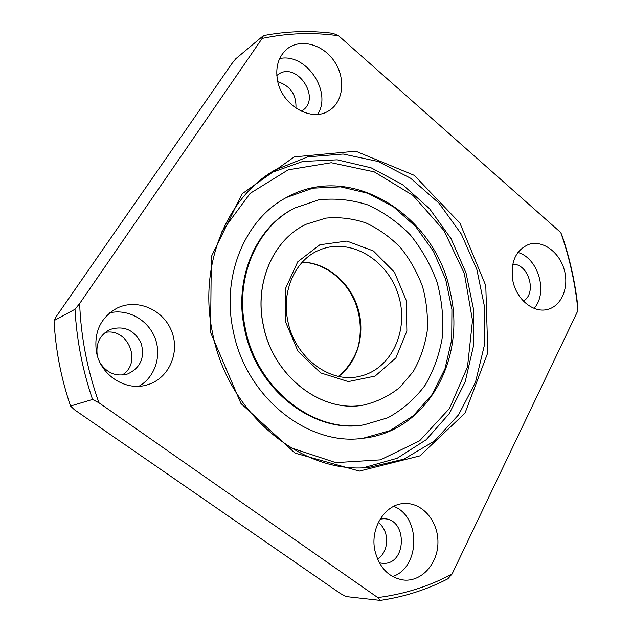 <?xml version="1.0" encoding="UTF-8"?>
<svg xmlns="http://www.w3.org/2000/svg" width="632" height="632" viewBox="0 0 632 632"><rect width="100%" height="100%" fill="white"/><g stroke="black" fill="none" stroke-linecap="round" stroke-linejoin="round"><path stroke-width="0.95" d="M379.35 562.836L382.415 563.317C407.229 565.616 407.822 517.655 383.166 518.801L380.116 519.117M378.315 522.419C382.328 525.611 384.951 529.964 386.168 535.478C387.764 545.606 384.928 553.577 377.66 559.391M392.614 576.55C420.462 567.425 420.896 516.486 393.689 506.343M452.078 574.006L577.94 310.549L577.877 306.986C575.246 282.891 570.056 259.325 562.314 236.281L560.774 232.552L338.61 35.771C313.124 32.161 287.639 33.046 262.146 38.418L79.648 303.55C80.959 337.322 87.398 370.392 98.955 402.774L377.778 597.58C404.464 594.143 429.231 586.283 452.078 574.006L447.78 578.865C426.869 589.648 404.377 596.821 380.314 600.4L346.21 596.584L340.443 593.543L74.489 409.773L70.555 406.028L92.549 399.456L98.955 402.774M577.94 310.549C575.365 283.91 569.637 257.911 560.774 232.552M374.966 550.851C379.477 568.152 389.17 577.893 404.053 580.081C421.947 581.638 437.937 563.42 437.944 542.453C438.252 521.495 422.761 502.914 405.088 503.499C385.694 503.246 369.633 527.791 374.966 550.851M96.419 351.819C100.456 375.471 126.21 391.737 147.414 384.785C168.902 378.584 180.302 352.593 171.612 331.16C163.309 309.577 137.057 298.146 116.999 308.163C100.67 317.462 93.805 332.013 96.419 351.819M277.543 80.572C281.99 105.797 312.066 122.671 329.304 110.442C343.595 101.499 345.878 78.249 334.399 61.43C323.165 44.445 300.761 38.11 287.355 48.743C278.451 56.311 275.189 66.921 277.543 80.572M512.908 281.058C516.589 299.608 533.637 313.346 547.573 309.427C561.682 306.062 569.385 287.039 564.155 269.453C559.162 251.797 542.469 239.797 528.731 244.41C515.436 250.304 510.166 262.517 512.908 281.058M210.575 332.424L240.958 403.493L295.01 453.12L359.418 471.093L419.885 455.885L464.978 413.178L487.801 352.711L485.787 285.672L459.938 223.12L414.276 175.356L355.769 151.206L294.315 156.87L242.08 193.819L211.317 256.647L210.575 332.424M212.439 332.377C227.417 413.786 302.467 474.869 369.143 467.38L403.951 459.132L434.358 441.049L458.603 414.782L475.469 382.328L484.246 345.83L484.673 307.507L476.868 269.54L461.321 234.03L438.853 202.983L410.618 178.248L378.102 161.484L343.144 154.026L307.879 156.815L274.699 170.174C226.493 197.587 198.345 265.606 212.439 332.377M377.778 597.58L380.314 600.4M79.648 303.55L75.018 309.253L54.06 320.606L56.422 316.308L231.849 63.666L235.831 58.713L263.457 35.613L262.146 38.418M338.61 35.771L332.914 33.306C309.775 30.415 286.62 31.181 263.457 35.613M534.064 308.353C548.386 292.774 538.314 258.046 517.885 252.452M523.414 301.085C537.216 293.201 528.636 263.591 512.742 264.223M122.126 375.045C142.429 363.1 128.312 327.495 105.189 332.44M295.942 108.175C296.487 94.753 290.436 85.928 277.796 81.702M75.018 309.253C76.669 339.89 82.516 369.957 92.549 399.456M54.06 320.606C55.553 349.646 61.051 378.118 70.555 406.028M301.282 111.216L302.057 110.734C322.233 98.545 296.06 59.977 277.543 74.931L276.824 75.508M317.706 114.337C332.408 91.735 306.062 52.63 279.652 58.563M100.559 363.645C107.559 373.401 116.572 376.846 127.609 373.978C140.62 367.816 145.107 357.507 141.078 343.065C134.11 329.762 123.73 325.243 109.936 329.517C99.951 334.834 95.709 343.389 97.233 355.184L97.273 355.382M138.993 386.247C155.14 377.059 162.021 355.5 154.88 337.685C147.896 319.816 128.004 308.606 109.818 312.793M450.466 293.066C436.214 215.749 351.384 161.128 287.007 197.216C245.722 218.364 221.295 274.873 233.074 330.157C245.413 397.149 308.456 446.808 363.59 438.197C426.908 431.308 466.116 359.403 450.466 293.066M263.307 324.998C254.143 282.52 273.751 238.951 306.496 224.123L325.804 218.127C339.345 216.863 352.743 218.475 365.999 222.954C378.821 228.966 390.386 237.277 400.712 247.87C410.042 259.531 417.341 272.503 422.611 286.778C426.553 301.48 428.077 316.284 427.185 331.192C424.878 345.807 420.225 359.268 413.233 371.577L399.922 387.329C389.233 395.893 377.249 401.77 363.969 404.97C321.862 413.612 272.755 376.151 263.307 324.998M363.969 404.97L363.898 404.986C321.799 413.62 272.7 376.166 263.244 325.022C254.088 282.543 273.688 238.983 306.433 224.155L306.433 224.155M245.248 328.087C234.496 277.835 257.098 226.414 295.105 207.873L318.623 199.886C335.173 197.99 351.574 199.673 367.824 204.934C383.529 212.091 397.702 222.093 410.334 234.93C421.749 249.071 430.661 264.824 437.075 282.18C441.863 300.058 443.68 318.07 442.519 336.208C439.611 353.975 433.813 370.32 425.123 385.243C414.892 398.911 402.473 409.749 387.858 417.76L364.048 424.822C314.065 433.615 256.45 388.822 245.248 328.087M286.557 197.453L312.895 188.154L340.656 186.859L368.101 193.345L393.602 206.948L415.761 226.698L433.433 251.331L445.694 279.447L451.912 309.475L451.706 339.795L445.007 368.709L432.035 394.55L413.375 415.682L389.96 430.653L363.084 438.26M364.048 424.822L363.108 424.957C313.172 433.734 255.62 389.012 244.442 328.371C233.698 278.191 256.276 226.833 294.251 208.307L295.105 207.873M221.998 231.462L250.201 193.321L288.239 169.803L331.223 162.732L374.262 171.872L413.012 195.43L443.925 230.506L464.346 273.514L472.499 320.424L467.506 366.908L449.471 408.517L419.601 440.828L380.417 459.867L335.782 462.624L290.736 447.756M302.317 262.106C326.547 262.699 349.607 281.935 357.665 307.421C365.794 332.882 358.067 361.899 338.626 376.364M319.255 250.122C349.559 237.032 387.313 259.191 398.207 294.536C409.71 329.683 391.682 369.578 359.379 376.38C330.267 383.766 294.638 357.649 287.837 321.001C281.2 290.436 295.823 259.491 319.255 250.122M285.269 321.253L285.237 289.124L297.759 261.782L319.903 244.75L346.905 241.069L373.394 250.967L394.439 272.179L406.305 300.603L406.866 331.05L395.885 357.933L375.124 376.072L348.303 381.594L320.677 372.88L298.012 351.313L285.269 321.253M302.238 262.201C324.769 262.88 346.739 280.087 355.745 303.818C360.706 317.809 361.575 331.768 358.352 345.696C356.29 354.37 349.022 367.895 338.507 376.34M270.038 173.089L302.807 161.452L337.251 159.825L371.118 167.828L402.442 184.544L429.547 208.694L451.098 238.746L466.029 272.985L473.597 309.562L473.352 346.534L465.16 381.91L449.233 413.636L426.197 439.722L397.133 458.271L363.661 467.688"/></g></svg>
